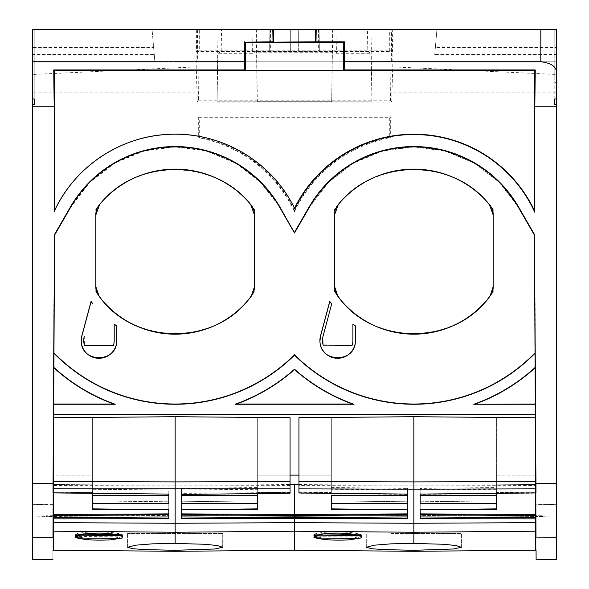 <?xml version="1.0" encoding="UTF-8"?>
<svg xmlns="http://www.w3.org/2000/svg" width="589" height="589" viewBox="0 0 589 589"><rect width="100%" height="100%" fill="white"/><g stroke="black" fill="none" stroke-linecap="round" stroke-linejoin="round"><path stroke-width="0.44" stroke-dasharray="2.94 2.21" d="M319.694 51.839L319.893 29.45L269.107 29.45L269.306 52.001L269.107 29.45L319.893 29.45L319.694 51.839L269.298 51.839M332.225 52.193L331.695 101.794L257.305 101.794L256.775 52.193L332.402 52.237L331.695 101.794M331.879 101.772L257.121 101.772L256.348 29.45L251.982 29.45L252.401 53.29L256.775 52.193M218.033 29.45L217.069 101.19L217.901 53.29L221.177 51.67L221.567 29.45L218.033 29.45L370.967 29.45L371.342 50.949L217.827 51.037M196.314 29.45L392.679 29.45L392.488 51.53L196.512 51.53L196.314 29.45L197.389 29.45L197.676 61.19L198.073 61.19L198.419 100.771L197.138 102.059L391.854 102.059L391.935 92.812L556.693 92.812L556.693 483.37L536.056 483.37L534.76 235.011L518.607 207.033L499.384 181.986L474.329 162.763L445.159 150.674L413.853 146.551L382.541 150.674L353.371 162.763L328.316 181.986L309.092 207.033L294.5 232.309L279.908 207.033L260.684 181.986L235.629 162.763L206.452 150.674L175.147 146.551L143.841 150.674L114.664 162.763L89.609 181.986L70.385 207.033L54.24 235.011L52.936 483.37L32.307 483.37L32.307 537.705L52.995 537.941C52.848 566.743 52.848 566.743 52.995 537.941L53.032 531.197C52.9 556.568 52.9 556.568 53.032 531.197C52.9 556.568 52.9 556.568 53.032 531.197L53.643 531.204C53.643 556.576 53.643 556.568 53.643 531.204C53.643 556.568 53.643 556.568 53.643 531.204L53.643 475.117L92.62 475.117L92.62 417.432L92.62 475.117L53.643 475.117L53.643 414.803L535.357 414.803L535.357 492.279L535.953 492.279L535.357 417.77L535.88 516.443L535.357 516.443L535.637 484.489M198.419 100.771L390.581 100.771L391.854 102.059M217.069 101.19L372.057 101.153L216.943 101.153M332.652 29.45L332.402 52.237L336.599 53.29L337.018 29.45L256.348 29.45M217.658 50.949L371.342 50.949M371.166 51.037L372.057 101.153M197.138 102.059L197.057 92.812L32.307 92.812L32.307 483.37M196.512 51.53L196.078 50.816L196.218 66.881L197.057 92.812M198.67 117.093L198.67 137.87L199.273 137.37L199.273 117.697L198.67 117.093L390.33 117.093L390.33 137.87A131.759 131.759 90 0 0 294.5 211.694A131.759 131.759 90 0 0 198.67 137.87M197.389 29.45L32.307 29.45L32.307 92.812M197.676 61.19L32.307 61.19L32.307 29.45L152.058 29.45L154.833 61.19L32.307 61.19M198.073 61.19L556.693 61.19L154.833 61.19L154.252 54.519L32.307 54.519M196.218 66.881L32.307 74.472M196.078 50.816L199.273 50.809L199.288 29.45L32.307 29.45L32.307 99.004M199.273 50.809L392.922 50.816L392.488 51.53M290.686 29.45L290.686 51.368C264.888 51.258 264.888 51.14 290.686 51.022L290.686 29.45L270.668 29.45L298.306 29.45L298.306 51.022C324.105 51.14 324.105 51.258 298.306 51.368C324.105 51.258 324.105 51.14 298.306 51.022L290.686 51.022C264.888 51.14 264.888 51.258 290.686 51.368L298.306 51.368L298.306 29.45L318.494 29.45L273.296 29.45M52.988 537.705L52.936 483.37M53.032 531.197L54.24 235.011M53.157 504.685L32.307 504.317L53.172 504.994L53.275 484.489L53.12 514.484L53.643 514.477L53.628 417.77L53.643 485.564L175.147 485.903L175.147 416.71L257.68 417.432L257.68 475.117L290.06 475.117M53.017 485.564L53.643 485.564L53.643 492.919L53.025 492.919L53.378 417.77L53.047 492.279L53.643 492.279L53.047 492.279L53.378 417.77L53.643 492.279L92.62 492.537L92.62 489.26L92.62 493.317L92.62 484.187L53.275 484.489L53.643 417.77L53.643 492.919L53.643 475.117L53.231 492.919M54.586 235.099L70.687 207.21L89.852 182.229L114.833 163.057L143.93 151.005L175.147 146.897L206.364 151.005L235.46 163.057L260.441 182.229L279.908 207.033M53.385 414.546L535.615 414.546L535.563 404.275L473.74 404.275A179.719 179.719 90 0 0 535.372 367.234L534.414 235.099L518.313 207.21L499.141 182.229L474.16 163.057L445.07 151.005L413.853 146.897L382.629 151.005L353.54 163.057L328.559 182.229L309.387 207.21L294.5 232.309M391.935 92.812L392.782 66.881L556.693 74.472L556.693 29.45L556.693 61.19L556.693 54.519L434.748 54.519L436.942 29.45L434.748 54.519M556.693 92.812L556.693 74.472M199.273 117.697L389.727 117.697L389.727 137.37A132.363 132.363 90 0 0 294.5 210.28A132.363 132.363 90 0 0 199.273 137.37M389.727 137.37L390.33 137.87M294.5 211.694L294.5 210.28M391.324 61.19L391.604 29.45L556.693 29.45L152.058 29.45L153.633 47.518L32.307 47.518M389.727 50.809L389.704 29.45L199.288 29.45M53.047 518.857L53.643 518.857L53.643 514.477L168.8 513.895L168.8 509.647L92.62 509.492L92.62 475.117L92.62 484.187L53.643 484.482L53.643 492.919L53.643 492.279L53.643 492.919L168.8 494.083L168.8 490.033L92.62 489.26L92.62 492.537L92.62 417.432L92.62 492.537L53.643 492.279L53.643 415.149M53.069 517.621L168.8 516.958L168.8 513.895M53.069 515.721L46.273 515.787L46.273 516.59L53.076 516.472L46.273 516.59L46.273 515.787L53.643 515.714L53.643 516.443L53.643 515.714L168.8 514.617L168.8 515.375L168.8 514.617M53.12 514.484L53.113 516.443L53.643 516.443L53.106 516.443L53.143 510.663L53.106 516.443L46.273 516.339L46.273 515.787L46.273 516.774L32.307 517.017L46.273 516.59M53.628 367.234A179.719 179.719 90 0 0 115.26 404.275L53.695 404.01M53.437 404.275L115.26 404.275M535.291 352.995C501.666 386.494 461.128 403.59 413.662 404.275C367.477 403.553 327.756 387.164 294.5 355.108C264.49 385.935 216.531 405.232 175.331 404.275C127.872 403.59 87.334 386.494 53.702 352.995M353.967 404.275L235.033 404.275A179.719 179.719 90 0 0 294.5 369.193A179.719 179.719 90 0 0 353.967 404.275L352.465 404.01A179.976 179.976 90 0 1 294.5 369.539C277.345 384.683 258.026 396.169 236.535 404.01L352.465 404.01M113.758 404.01C91.435 395.867 71.483 383.8 53.886 367.823M535.033 352.892C501.467 386.288 461.01 403.332 413.662 404.01C367.448 403.288 327.727 386.863 294.5 354.74C261.273 386.863 221.545 403.288 175.331 404.01A169.19 169.19 -90 0 1 53.967 352.892M294.5 233.001L279.606 207.21M493.207 209.331L493.207 291.592C460.289 345.714 373.662 348.217 337.666 296.09L334.493 291.592L334.493 209.331C369.193 158.316 451.829 155.813 489.547 204.641L493.207 209.331L489.268 204.876C451.704 156.262 369.458 158.713 334.861 209.456L334.493 209.331M254.507 209.331L254.507 291.592L251.326 296.09C215.338 348.217 128.711 345.714 95.793 291.592L95.793 209.331L99.453 204.641C137.171 155.813 219.807 158.316 254.507 209.331L254.139 209.456C219.528 158.713 137.289 156.269 99.732 204.876L95.793 209.331M389.704 29.45L556.693 29.45L554.786 29.45L554.786 82.651L556.693 82.71L556.693 29.45L556.693 47.518L435.367 47.518M473.74 404.275L535.298 404.01L535.372 367.234M475.235 404.01A179.976 179.976 90 0 0 535.114 367.823M294.5 354.74L294.5 355.108M235.033 404.275L236.535 404.01M334.493 291.592L334.861 209.456M493.207 291.592L492.846 209.456M334.854 291.481L337.953 295.869C373.794 347.782 460.031 345.323 492.853 291.481M95.793 291.592L96.154 209.456M96.147 291.481C128.969 345.323 215.199 347.782 251.047 295.869L254.146 291.481L254.139 209.456M34.214 29.45L34.214 99.011L34.214 29.45L32.307 29.45L34.214 29.45M54.527 210.737L54.181 211.473M294.691 208.499L294.5 208.116A133.32 133.32 90 0 0 284.215 190.851M535.975 492.919L535.953 492.271M298.947 484.43L331.32 484.187L331.32 493.317L331.32 417.432L413.853 416.71L535.622 417.77L535.946 492.19L496.38 492.404L496.38 487.545L420.2 488.391L420.2 494.443L535.357 493.17L535.357 485.564L413.853 485.903L413.853 543.433L444.077 544.288L456.107 545.576L461.378 547.277L453.383 549L413.853 550.303L413.853 551.297M535.946 522.657L535.357 522.657L535.357 531.204L535.357 518.857L535.946 518.857L535.968 531.197C536.1 556.568 536.1 556.568 535.968 531.197L535.357 531.204L535.357 550.236M535.938 525.602L536.064 550.229M294.5 550.259L294.5 522.664L413.853 523.268L535.357 522.657L535.357 515.714L542.727 515.787L542.727 516.774L535.924 516.472L542.727 516.59L542.727 515.787L535.931 515.721M556.693 510.663L556.693 517.017L556.693 510.663M536.056 483.37L536.012 537.705L556.693 537.705L556.693 559.55M420.2 494.443L420.2 503.389L496.38 503.551L496.38 508.874L420.2 509.794L420.2 518.74L420.2 516.958L420.2 518.74L535.357 518.857L535.357 514.477L535.843 514.484M496.38 492.404L496.38 417.432L535.357 417.77L535.357 492.919L535.357 414.803L535.357 485.564L535.975 485.564L535.357 417.77L535.357 493.17L535.357 417.77L496.38 417.432L496.38 475.117L535.357 475.117L535.357 484.482L535.357 475.117L496.38 475.117L496.38 484.187L535.357 484.482L535.357 492.919L535.357 492.279L496.38 492.537L496.38 417.432L496.38 484.187L535.357 484.482L535.357 514.477L420.2 513.895L420.2 501.784L496.38 500.864L420.2 501.784L420.2 509.794L420.2 501.784L420.2 509.647L434.66 509.618M535.88 514.484L535.894 516.443L542.727 516.339L542.727 516.774L542.727 515.787L542.727 516.339L535.357 516.443L420.2 515.375L420.2 509.647L496.38 509.492L496.38 484.187L496.38 508.874M420.2 516.958L420.2 514.617L420.2 516.958L535.931 517.621L535.931 510.663C535.85 502.947 535.821 502.947 535.821 510.663C535.821 502.947 535.85 502.947 535.931 510.663M535.946 518.857L535.931 517.621M535.887 515.721L535.821 510.663M535.828 504.928L556.693 504.317L535.843 504.685M556.693 73.89L554.786 73.905L556.693 73.89M352.907 324.149L352.907 340.53L352.141 345.287L323.199 345.287L322.956 336.584M114.207 324.149L114.207 340.53L113.441 345.287L84.492 345.287L84.249 336.584M554.786 99.011L554.786 29.45L556.693 29.45L556.693 82.71M554.786 104.452L554.786 82.651M535.946 492.19L535.975 485.564M535.968 493.162L535.357 493.17L535.357 417.77M535.857 510.236L535.835 506.091M535.673 475.117L535.725 484.489M46.273 516.339L53.113 516.259L53.113 515.721M556.693 47.518L556.693 54.519M153.633 47.518L154.252 54.519M535.615 414.546L53.643 414.803M392.782 66.881L392.922 50.816M389.727 117.697L390.33 117.093M556.693 483.37L556.693 537.705M392.679 29.45L391.604 29.45M390.581 100.771L390.927 61.19M370.967 29.45L367.433 29.45L367.823 51.67L371.099 53.29L336.599 53.29M221.177 51.67L367.823 51.67M367.433 29.45L221.567 29.45M251.982 29.45L337.018 29.45M371.931 101.19L371.099 53.29M252.401 53.29L217.901 53.29M319.694 52.001L269.306 52.001M535.357 531.204C535.357 556.568 535.357 556.568 535.357 531.204L413.853 532.25L294.5 531.226L175.147 532.25L175.147 485.903L290.053 485.586L290.053 493.243L290.06 492.323L257.68 492.537L257.68 489.26L181.5 490.033L181.5 493.361L290.06 492.47M420.2 514.617L420.2 515.375L420.2 514.617L535.357 515.714L535.357 516.443L420.2 515.375L420.2 513.895M298.947 475.117L331.32 475.117L331.32 417.432L331.32 475.117L257.68 475.117L257.68 417.432L257.68 492.537M290.053 485.586L290.06 417.711L175.147 416.71L257.68 417.432L257.68 503.551L181.493 503.389L181.493 488.391L257.68 487.545M53.643 417.77L53.643 492.919L53.643 417.77L175.147 416.71L92.62 417.432M53.054 522.657L53.643 522.657L53.643 518.857L168.8 518.74L168.8 516.958M407.507 509.794L407.507 501.784L407.5 509.794L407.507 501.784L331.32 500.864L331.32 508.874L407.5 509.794L407.5 518.74L294.5 518.857L294.5 522.671L175.147 523.268L53.643 522.657L53.643 531.204M168.8 518.74L168.8 509.794L92.62 508.874L92.62 500.864L168.8 501.784L92.62 500.864L92.62 508.874L92.62 503.551L168.8 503.389L168.8 494.083M181.5 493.361L181.5 494.443L290.053 493.243L290.053 417.711L257.68 417.432L290.053 417.711L290.06 492.323M257.68 503.551L257.68 508.874L257.68 500.864L181.5 501.784L181.5 509.794L181.493 501.784L181.5 509.647L181.493 501.784L257.68 500.864L257.68 509.492L257.68 475.117L257.68 484.187L290.06 484.43M257.68 493.604L257.68 489.26M257.68 508.874L181.493 509.794L181.493 518.74L294.5 518.857L294.5 484.467L331.32 484.187L331.32 475.117L331.32 509.492L393.04 509.618M331.32 417.432L298.94 417.711L331.32 417.432L331.32 492.404L298.94 492.227L298.94 493.243L407.5 494.443L407.5 503.389L331.32 503.551L331.32 508.874L331.32 500.864L331.32 509.492M496.38 493.317L496.38 492.537M420.2 488.391L420.2 494.083M496.38 489.26L420.2 490.033M413.853 543.433L391.059 543.846L374.295 545.186L366.321 547.277L371.607 548.72L383.66 549.589L413.853 550.303M391.03 533.516L461.452 533.516L391.03 533.516M420.2 495.378L496.38 495.54L496.38 487.545M496.38 503.551L496.38 495.54M298.94 493.243L298.94 485.586L413.853 485.903L413.853 416.71L298.94 417.711L298.947 492.323L331.32 492.537M331.32 503.551L331.32 492.404M294.5 484.467L257.68 484.187L257.68 509.492L195.96 509.618M92.62 500.864L92.62 509.492M92.62 495.54L168.8 495.378L168.8 490.033L92.62 489.26L92.62 503.551M53.643 516.443L168.8 515.375L53.643 516.443M175.147 551.297L175.147 550.303L144.96 549.589L132.908 548.72L127.622 547.277L135.595 545.186L152.352 543.846L175.147 543.433L175.147 532.25M168.8 509.794L168.8 501.784L168.8 509.794L154.34 509.618M407.5 518.74L407.5 516.958L294.5 517.606L181.493 516.958L181.493 518.74L181.5 509.647L181.493 513.895L294.5 514.469L407.5 513.895L407.5 501.784L331.32 500.864M181.5 490.033L181.5 503.389L181.493 495.378L257.68 495.54M407.507 490.033L407.507 494.083L407.507 490.033L331.32 489.26M298.947 492.986L298.947 492.323M407.5 516.958L407.5 513.895M175.147 550.303L214.683 549L222.679 547.277L222.745 533.516L127.548 533.516L222.752 533.516L222.679 547.277L217.407 545.576L205.377 544.288L175.147 543.433M313.915 535.71L313.863 534.444L314.047 535.423L314.57 535.401M361.425 536.123L361.447 534.849C354.519 532.265 342.658 531.381 325.872 532.206C319.746 532.706 315.741 533.457 313.863 534.444M353.591 534.179L358.384 534.525A3.173 2.879 -71.4 0 1 358.384 534.864L361.3 535.423L361.3 536.056M361.41 537.926L361.425 536.645L358.384 536.859L358.392 538.162M361.425 536.645L352.031 538.361M313.93 537.514L313.915 536.226L323.287 538.11M313.93 536.351L316.963 536.844L358.384 536.859M331.32 495.54L407.5 495.378L407.5 503.389M331.32 487.545L407.5 488.391L407.5 495.378M407.5 488.391L407.5 494.443M298.94 492.227L298.94 485.586M181.493 495.378L181.493 488.391M290.053 492.227L257.68 492.404M168.8 495.378L168.8 503.389M75.208 535.71L75.164 534.444L75.34 535.423L75.871 535.401M122.718 536.123L122.74 534.849C115.812 532.265 103.951 531.381 87.172 532.206C81.039 532.706 77.034 533.457 75.164 534.444M122.74 534.849L119.685 534.525L122.6 535.423L122.6 536.056M75.223 537.514L75.215 536.351L78.256 536.844A3.173 2.886 107.3 0 1 78.3 536.498L119.685 536.859L119.692 538.162M122.711 537.926L122.718 536.645L119.677 536.859M122.718 536.645L113.331 538.361M75.215 536.351L84.58 538.11M181.493 516.958L181.493 514.617L181.493 515.375L294.5 516.42L407.5 515.375L294.5 516.42L181.5 515.375L181.493 513.895M316.956 534.702A3.173 2.886 -108.6 0 1 317 534.171L321.69 533.906M314.047 534.444L317 534.171M358.384 534.525L361.447 534.849M313.922 536.226L317 536.498M181.5 514.617L294.5 515.692L407.5 514.617M75.34 534.444L78.293 534.171L78.256 534.864M78.293 534.171L82.99 533.906M119.685 534.525L114.884 534.179M75.215 536.226L78.3 536.498M358.392 535.07L357.486 534.856M361.425 535.423L361.3 534.849M361.293 536.645L361.3 537.926M314.055 537.514L314.062 536.226M316.956 537.794L316.963 536.844L319.871 536.844L319.864 538.081M355.476 537.072L355.484 538.398M335.951 536.844L319.871 536.763M122.718 535.423L122.6 534.849M118.787 534.856L119.685 535.07M78.249 537.794L78.256 536.844L81.164 536.844L81.157 538.081M116.777 537.072L116.784 538.398M97.251 536.844L81.164 536.763M122.586 536.645L122.593 537.926M75.348 537.514L75.363 536.226M318.494 29.45L318.303 51.199M542.727 516.774L556.693 517.017L542.727 516.774M270.506 29.45L270.69 51.199M461.378 547.277L461.452 533.516L461.378 547.277M366.321 547.277L366.255 533.516L366.321 547.277M127.622 547.277L127.548 533.516L127.622 547.277"/><path stroke-width="0.88" d="M53.032 531.197L53.643 531.204C53.643 556.568 53.643 556.568 53.643 531.204C53.643 556.576 53.643 556.568 53.643 531.204L53.643 492.919L53.025 492.919L53.437 404.275L115.26 404.275A179.719 179.719 -90 0 1 53.636 367.234L54.586 235.099L52.988 537.705L32.307 537.705L32.307 559.55L32.307 106.241L54.181 106.241L53.732 69.922L244.825 69.922L244.619 61.786L32.307 61.786L32.307 99.004L34.214 99.011L34.214 104.452L32.307 104.467L32.307 61.19M32.307 104.467L32.307 106.241M32.307 510.663L32.307 517.017L32.307 510.663C32.307 502.476 32.307 502.476 32.307 510.663C32.307 502.476 32.307 502.476 32.307 510.663C32.307 518.857 32.307 518.857 32.307 510.663C32.307 518.857 32.307 518.857 32.307 510.663M53.113 516.259L53.231 492.919M52.988 537.705L52.995 537.941C52.848 566.743 52.848 566.743 52.995 537.941L53.157 504.685M34.214 104.452L34.214 99.011M53.437 404.275L53.636 367.234M284.215 190.851A133.32 133.32 90 0 0 54.527 210.737L54.505 210.781M54.527 210.737L54.527 70.717L534.473 70.717L535.268 69.922L534.819 106.241L556.693 106.241L556.693 104.467L554.786 104.452L554.786 99.011L556.693 99.004L556.693 104.467M53.732 69.922L54.527 70.717M294.5 208.116A133.32 133.32 -90 0 1 534.473 210.737L534.819 212.29A132.974 132.974 -90 0 0 294.691 208.499A133.32 133.32 90 0 0 290.605 200.856C266.648 158.375 217.871 131.656 169.168 134.336C120.421 136.03 74.243 167.011 54.181 211.473L54.181 106.241M53.054 522.657L175.147 523.268L175.147 532.25L53.643 531.204L53.643 518.857L53.054 518.857M53.069 517.621L53.643 517.613L53.643 515.714L53.069 515.721M168.8 516.958L53.643 517.613L53.643 518.857L168.8 518.74L168.8 514.617L53.643 515.714L53.643 514.477L53.12 514.484M53.143 510.663L53.172 504.994L53.143 510.663M53.385 414.546L535.615 414.546L535.357 417.77L535.357 414.803L53.643 414.803L535.357 414.803L535.961 481.559L535.357 481.559L535.357 488.848L413.853 489.179L413.853 543.433L444.084 544.288L456.107 545.576L461.378 547.277L453.383 549L413.853 550.303L413.853 551.297L535.357 550.236L535.357 531.204C535.357 556.568 535.357 556.568 535.357 531.204L413.853 532.25L294.5 531.226L294.5 550.259L413.853 551.297M115.26 404.275L113.765 404.01A179.976 179.976 -90 0 1 53.886 367.823M92.62 417.432L175.147 416.71L53.643 417.77L53.643 481.559L175.147 481.898L175.147 523.268L294.5 522.671L294.5 517.606L407.507 516.958L407.507 509.794L331.32 508.874L331.32 503.551L407.507 503.389L407.507 495.378L331.32 495.54L331.32 503.551M535.615 414.546L534.414 235.099L536.005 537.941C536.152 566.743 536.152 566.743 536.005 537.941L535.968 531.197C536.1 556.568 536.1 556.568 535.968 531.197L535.357 531.204L535.357 488.848L535.357 492.919L420.2 494.083L420.2 503.389L496.38 503.551L496.38 493.317M535.938 525.602L535.835 506.091M535.843 504.685L535.887 516.259M535.857 510.236L535.88 514.484L535.357 514.477L535.357 492.919L535.975 492.919L535.961 481.559M168.8 514.617L168.8 513.895L53.643 514.477L53.643 481.559L53.643 488.848L290.06 488.863L290.06 481.581L175.147 481.898L175.147 416.71L290.06 417.711L290.06 481.581M535.357 550.236L536.064 550.229L536.115 559.55L556.693 559.55L556.693 106.241M535.953 518.857L535.357 518.857L535.357 514.477L420.2 513.895M535.931 517.621L420.2 516.958M535.931 515.721L420.2 514.617M535.372 367.234A179.719 179.719 -90 0 1 473.74 404.275L535.305 404.01M473.74 404.275L535.563 404.275M53.967 352.892A169.19 169.19 90 0 0 294.5 354.74A169.19 169.19 90 0 0 535.033 352.892M294.5 354.74L294.5 355.108A169.448 169.448 90 0 0 535.298 352.995M536.005 537.941L556.693 537.705M536.064 483.37L556.693 483.37M331.32 417.432L413.853 416.71L535.357 417.77L535.357 488.848L535.975 488.841M556.693 72.903C556.436 66.631 551.142 62.927 540.82 61.786L540.82 29.45L556.693 29.45L556.693 99.004M540.82 29.45L316.212 29.45L315.991 41.812L344.381 41.812L344.381 61.786L540.82 61.786M273.465 29.45L272.795 29.45L273.009 41.812L273.694 42.15L273.465 29.45L316.212 29.45M54.586 235.099L70.687 207.21A120.62 120.62 90 0 1 279.613 207.21L294.5 233.001L279.908 207.033A120.966 120.966 90 0 0 70.393 207.033L54.24 235.011M534.76 235.011L518.614 207.033A120.966 120.966 90 0 0 309.092 207.033L294.5 232.309M534.414 235.099L518.313 207.21A120.62 120.62 90 0 0 309.394 207.21L294.5 233.001M534.819 212.29L534.819 106.241M534.473 210.737L534.473 70.717M344.381 41.812L343.696 42.158C345.014 42.703 243.758 42.703 245.311 42.158L245.311 70.157C243.993 70.709 345.25 70.709 343.696 70.157L344.175 69.922L344.381 61.786M53.709 352.995A169.448 169.448 90 0 0 294.5 355.108M294.5 369.193A179.719 179.719 -90 0 1 235.04 404.275L353.967 404.275A179.719 179.719 -90 0 1 294.5 369.193L294.5 369.539A179.976 179.976 -90 0 1 236.535 404.01L352.465 404.01A179.976 179.976 90 0 1 294.5 369.539M235.04 404.275L236.535 404.01M322.897 336.805L331.703 303.939L329.833 301.509L320.6 335.951L320.004 340.53C319.135 363.442 356.345 363.303 355.344 340.53L355.336 325.835L352.907 324.149L352.907 340.53A15.233 15.233 90 0 1 352.141 345.287L323.133 345.073M320.6 335.951L320.504 335.929A17.773 17.773 90 0 0 337.674 358.303A17.773 17.773 90 0 0 355.447 340.53L355.336 325.835M323.199 345.287A15.233 15.233 90 0 1 322.956 336.584L331.703 303.939A104.754 104.754 90 0 1 329.752 301.399L329.833 301.509M490.033 296.09A15.874 15.874 90 0 0 493.207 286.563L493.207 214.786A15.874 15.874 90 0 0 489.547 204.641A98.4 98.4 90 0 0 338.16 204.641A15.874 15.874 90 0 0 334.493 214.786L334.493 286.563A15.874 15.874 90 0 0 337.674 296.09A95.227 95.227 90 0 0 490.033 296.09L493.207 286.563M493.096 286.563L493.096 214.786L489.459 204.714C453.074 157.859 374.67 157.845 338.248 204.714L334.611 214.786L334.604 286.563L337.755 296.024C372.579 346.207 455.12 346.222 489.945 296.024M91.133 301.509L81.9 335.951L81.297 340.53C80.435 363.442 117.638 363.303 116.637 340.53L116.637 325.835L116.74 340.53A17.773 17.773 90 0 1 98.967 358.303A17.773 17.773 90 0 1 81.797 335.929L91.052 301.399A104.754 104.754 90 0 0 92.996 303.939L91.052 301.399M84.19 336.805L84.249 336.584A15.233 15.233 90 0 0 84.492 345.287L84.426 345.073M116.637 325.835L114.207 324.149L114.207 340.53A15.233 15.233 90 0 1 113.441 345.287L84.492 345.287M251.334 296.09A15.874 15.874 90 0 0 254.507 286.563L254.507 214.786A15.874 15.874 90 0 0 250.84 204.641A98.4 98.4 90 0 0 99.453 204.641A15.874 15.874 90 0 0 95.793 214.786L95.793 286.563A15.874 15.874 90 0 0 98.967 296.09A95.227 95.227 90 0 0 251.334 296.09L254.507 286.563M251.245 296.024C216.428 346.207 133.88 346.222 99.055 296.024L95.793 286.563M254.389 286.563L254.389 214.786L250.752 204.714C214.33 157.845 135.926 157.859 99.541 204.714L95.911 214.786L95.904 286.563M114.207 324.149A104.754 104.754 90 0 0 116.74 325.908M320.504 335.929L329.752 301.399M352.907 324.149A104.754 104.754 90 0 0 355.447 325.908M353.967 404.275L352.465 404.01M315.991 41.812L273.694 42.15M245.311 42.158L273.009 41.812M344.175 69.922L535.268 69.922M535.114 367.823A179.976 179.976 -90 0 1 475.242 404.01M53.702 404.01L113.765 404.01M244.619 41.812L244.619 61.786M245.311 70.157L244.825 69.922M32.307 61.786L32.307 29.45L272.795 29.45M32.307 483.37L52.944 483.37M273.296 29.45L271.014 29.45M535.946 522.657L535.357 522.657L535.357 518.857L420.2 518.74L420.2 509.794L496.38 508.874L496.38 503.551M53.643 531.204L175.147 532.25L294.5 531.226L294.5 522.664L413.853 523.268L535.357 522.657L535.357 531.204M290.06 475.117L298.947 475.117M496.38 508.874L496.38 509.492L434.66 509.618M92.62 495.54L92.62 503.551L168.8 503.389L168.8 494.083L168.8 495.378L92.62 495.54L92.62 493.317L92.62 509.492L154.34 509.618M92.62 500.864L92.62 509.492M168.8 518.74L168.8 509.794L92.62 508.874L92.62 503.551M195.96 509.618L257.68 509.492L257.68 493.604M181.5 516.958L294.5 517.606L294.5 484.467L290.06 484.43M294.5 484.467L298.947 484.43M331.32 500.864L331.32 495.54M535.357 417.77L535.357 481.559L413.853 481.898L413.853 416.71L298.947 417.711L298.947 492.986L407.507 494.083L407.507 503.389M298.947 481.581L413.853 481.898L413.853 489.179L298.947 488.863M407.507 509.794L407.507 518.74L181.5 518.74L181.5 509.794L257.68 508.874M496.38 495.54L420.2 495.378M413.853 543.433L391.059 543.846L374.295 545.186L366.321 547.277L371.607 548.72L383.66 549.589L413.853 550.303M355.484 535.511L361.425 536.123C352.421 533.362 340.575 532.485 325.879 533.487L313.915 535.71L319.864 535.195L355.484 535.511L355.476 534.864L319.871 535.195M361.3 537.926L349.446 539.826C334.78 540.665 322.941 539.892 313.93 537.514L319.864 538.081L355.484 538.398L361.3 537.926M175.147 532.25L175.147 543.433L152.352 543.846L135.595 545.186L127.622 547.277L132.908 548.72L144.96 549.589L175.147 550.303L175.147 551.297L52.936 550.229M75.34 535.71L81.164 535.195L116.777 535.511L122.718 536.123C113.721 533.362 101.868 532.485 87.172 533.487L75.34 535.423L78.256 534.864L78.249 535.453M81.157 538.081L75.223 537.514C84.234 539.892 96.073 540.665 110.747 539.826L122.711 537.926L116.784 538.398L81.157 538.081M53.025 488.841L53.643 488.848L53.643 492.919L168.8 494.083M168.8 513.895L168.8 509.794M168.8 495.378L168.8 503.389M53.643 417.77L53.643 481.559L53.039 481.559M257.68 503.551L181.5 503.389L181.5 494.443L290.06 493.243L290.06 488.863M407.507 513.895L294.5 514.469L181.5 513.895M257.68 495.54L181.5 495.378M331.32 509.492L393.04 509.618M407.507 495.378L407.507 494.083M407.507 518.74L407.507 516.958M175.147 543.433L205.377 544.288L217.407 545.576L222.679 547.277L214.683 549L175.147 550.303M314.04 535.71L316.956 534.864A3.173 2.886 -108.6 0 1 316.956 534.702M352.031 538.361L323.287 538.11M113.331 538.361L84.58 538.11M181.5 514.617L294.5 515.692L407.507 514.617M321.69 533.906L353.591 534.179M78.293 534.171L78.256 534.864L81.164 535.195M82.99 533.906L114.884 534.179M535.357 414.803L53.643 414.803M343.696 42.158L343.696 70.157M315.314 42.15L315.535 29.45M357.486 534.856L355.476 534.864L355.476 534.473M358.384 534.864L358.392 535.821M319.871 534.157L319.871 534.864L316.956 534.864L316.956 535.453M119.685 534.864L119.692 535.821M118.787 534.856L116.777 534.864L116.777 535.511M116.777 534.473L116.777 534.864L81.164 534.864L81.164 534.157M32.307 559.55L52.885 559.55M294.5 550.259L175.147 551.297"/></g></svg>
